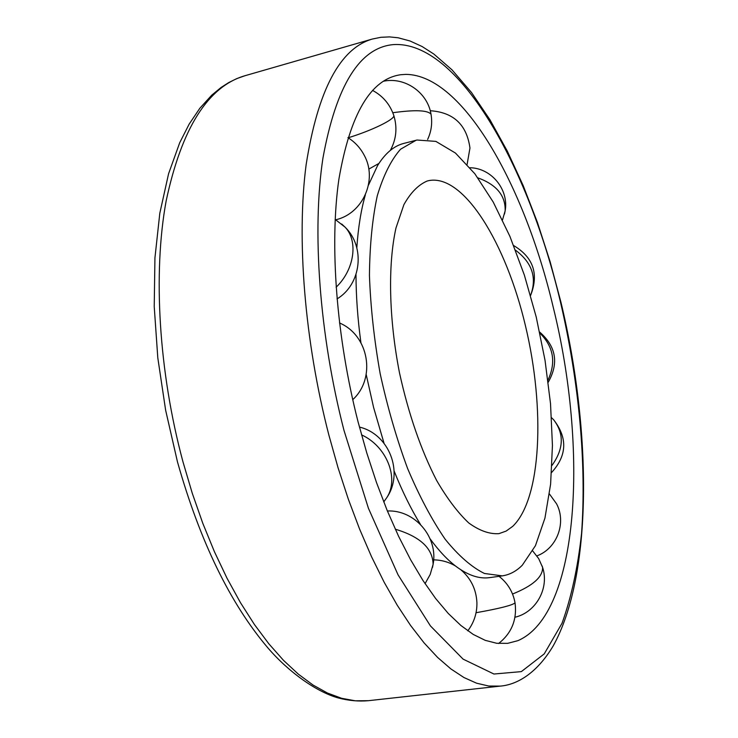 <?xml version="1.0" encoding="UTF-8"?>
<svg xmlns="http://www.w3.org/2000/svg" width="738" height="738" viewBox="0 0 738 738"><rect width="100%" height="100%" fill="white"/><g stroke="black" fill="none" stroke-linecap="round" stroke-linejoin="round"><path stroke-width="1.11" d="M358.114 422.044L366.777 452.947L376.5 482.541L387.155 510.428L398.566 536.24L410.568 559.672L422.966 580.483L435.604 598.463L448.298 613.499L460.899 625.492L473.261 634.44L485.253 640.353L496.748 643.287L507.652 643.351L517.873 640.667C579.588 614.182 588.352 448.473 553.186 307.054C524.561 185.478 462.818 74.824 405.891 74.381L400.835 74.713C370.845 78.837 350.19 113.698 338.88 179.297C329.452 244.444 336.27 336.851 358.114 422.044M416.14 140.229L400.549 149.233C391.14 159.888 383.382 175.413 377.275 195.801C372.349 218.789 369.738 245.376 369.443 275.542C370.596 307.192 374.175 339.904 380.171 373.677C387.487 407.201 396.629 438.815 407.607 468.51C419.359 496.305 431.896 519.893 445.199 539.275C458.602 555.806 471.683 567.208 484.451 573.481L502.283 575.871C509.663 574.782 516.332 571.23 522.283 565.225L535.447 545.677L544.948 518.094L550.613 484.137L552.439 445.448L550.52 403.668L545.041 360.365L536.231 317.045L524.404 275.219L509.912 236.381L493.215 202.046L474.838 173.762L455.466 153.061L435.872 141.392L417.007 140.026L403.806 143.412C393.907 145.93 385.153 153.329 377.552 165.616L368.465 185.155M365.365 194.832C361.048 209.896 358.198 227.562 356.823 247.82M355.993 274.564C356.048 296.252 357.69 318.964 360.919 342.7M366.196 374.507L373.594 407.459L384.018 443.215M394.147 471.093C402.293 491.388 411.048 509.146 420.429 524.377M430.153 538.915C439.138 551.166 448.067 560.557 456.942 567.079C468.648 575.557 479.562 579.062 489.672 577.623L502.283 575.871M512.67 526.388C541.517 498.888 545.271 408.649 525.521 326.058C506.084 243.402 463.962 174.233 429.11 180.552L427.154 181.031C418.345 184.804 410.586 192.683 403.898 204.666L395.974 227.977C387.801 264.813 388.852 318.475 399.498 372.884C408.612 414.258 421.011 450.152 436.693 480.558C447.219 498.63 457.911 512.762 468.759 522.965C479.442 530.714 489.506 534.275 498.934 533.648L506.102 531.102L512.67 526.388M500.272 686.109C516.618 684.79 536.517 673.776 553.131 646.018C592.614 575.188 591.931 431.435 560.972 302.349L550.142 261.778L537.495 222.645L523.159 185.533L507.274 151.059L489.995 119.833L471.517 92.536L451.979 69.824L433.833 54.04L422.099 46.522L410.033 40.987L398.123 37.776L389.526 36.9L380.882 37.297L372.312 39.049C339.886 48.477 317.829 90.368 306.132 164.731C296.455 238.559 304.499 340.891 328.871 435.069L338.059 467.781L348.336 499.202L359.544 528.962L371.537 556.729L384.147 582.217L397.219 605.197L410.586 625.464L424.092 642.899L437.569 657.401L450.9 668.942L463.944 677.53L476.582 683.194L488.722 686.026L500.272 686.109L368.502 700.685C358.686 701.58 348.631 700.666 338.327 697.954C316.62 692.023 288.567 672.004 267.82 647.816C230.108 603.38 200.016 541.471 177.535 462.108M393.382 44.603C359.729 47.546 336.26 85.331 322.967 157.941C311.879 230.274 319.259 334.471 343.982 430.374L368.41 508.242L398.059 574.856L430.439 625.925L463.104 659.135L493.934 674.025L521.342 671.617L544.238 653.886L562.024 623.278C571.313 597.466 577.817 567.587 581.544 533.629C586.71 463.353 578.915 381.445 560.612 302.672C528.676 166.474 458.298 40.415 393.382 44.603M177.489 461.97L165.635 410.217L157.803 357.865L154.224 306.574L154.934 257.922L159.805 213.282L168.568 173.771L179.703 142.748L189.149 124.132L199.85 108.246L211.714 95.193L221.114 87.444L228.789 82.536L236.741 78.625L244.915 75.737C207.913 86.54 181.649 128.283 166.142 200.967C152.895 272.995 158.652 371.62 182.987 461.887L192.258 493.224L202.793 523.297L214.435 551.747L227.036 578.269L240.422 602.595L254.407 624.496L268.835 643.794L283.512 660.362L298.29 674.108L312.995 685.012L327.497 693.065L341.657 698.305L355.365 700.814L368.502 700.685M393.658 115.054L393.852 115.645C394.673 119.399 371.814 130.571 348.17 137.785M431.14 114.907L431.01 114.178C427.616 110.156 414.876 109.667 392.8 112.73M504.506 214.029L505.152 210.847C505.631 195.662 496.545 184.675 477.91 177.876M530.557 295.421C537.172 277.756 532.163 262.682 515.521 250.191M547.965 380.153C556.258 362.367 553.565 346.703 539.902 333.152M551.996 465.401C563.814 448.861 564.339 433.63 553.574 419.691L551.563 417.736L553.574 419.691C567.743 437.892 567.079 455.503 551.59 472.505M512.541 594.035C532.864 585.806 542.882 576.941 542.605 567.421L542.126 565.963M476.056 612.725C499.432 608.564 512.421 605.28 515.041 602.863C513.039 591.968 507.698 583.121 499.036 576.323M395.282 529.192C420.106 536.618 432.717 548.325 433.114 564.312L432.486 567.448M361.528 434.866C386.629 446.213 399.359 478.206 386.924 497.458L384.046 501.536M341.703 224.011L345.098 227.166C358.483 240.975 354.378 269.868 336.104 287.22M244.915 75.737L372.312 39.049M390.31 150.423C396.306 139.371 397.487 127.775 393.852 115.645C390.042 104.409 382.939 95.986 372.542 90.396M427.616 139.473C431.389 131.419 432.523 122.988 431.01 114.178C427.542 92.342 404.636 76.54 383.243 81.281M467.108 164.417L469.958 148.024C466.757 124.74 453.51 112.305 430.236 110.728M502.495 219.979L505.152 210.847C509.045 189.638 491.471 168.061 469.995 167.738M530.576 295.504C539.035 274.075 533.417 257.433 513.703 245.579M548.233 382.238C558.989 363.197 556.138 346.473 539.663 332.063M536.895 555.889C556.969 548.537 566.683 522.753 556.553 503.805L549.441 493.98M514.967 617.245C536.092 612.374 549.506 588.14 542.605 567.421L538.666 558.583L532.725 550.963M498.611 643.499C511.692 633.112 517.172 619.569 515.041 602.863M467.8 630.842C474.064 622.503 477.108 613.112 476.914 602.651C476.25 589.367 470.918 578.417 460.899 569.81M425.051 583.666L430.199 574.459L433.114 564.312C438.4 537.089 414.747 509.663 387.385 510.982M383.732 501.914L386.924 497.458C403.99 472.154 389 433.953 359.434 427.081M337.017 298.936C361.316 284.361 365.587 247.064 345.098 227.166L335.153 219.407M335.772 219.776C362.801 213.688 377.847 179.934 364.268 155.349C360.402 147.969 354.95 142.056 347.921 137.628M352.736 399.673C376.306 378.225 368.917 335.301 339.498 322.958M455.54 566.028C448.769 562.024 441.462 559.967 433.64 559.865M368.788 169.113L378.926 163.43"/></g></svg>

